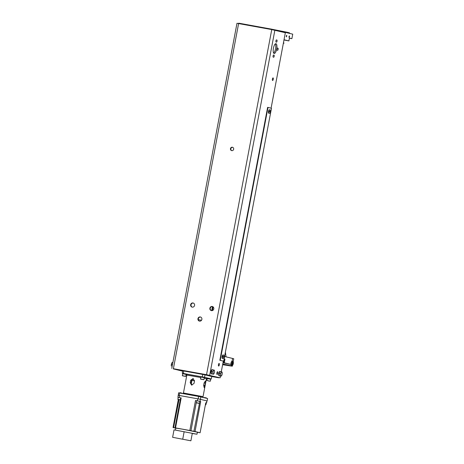 <?xml version="1.0" encoding="UTF-8"?>
<svg xmlns="http://www.w3.org/2000/svg" width="464" height="464" viewBox="0 0 464 464"><rect width="100%" height="100%" fill="white"/><g stroke="black" fill="none" stroke-linecap="round" stroke-linejoin="round"><path stroke-width="0.7" d="M271.092 108.176L285.348 32.729L271.747 29.58L206.538 374.686L173.292 368.758M173.304 368.694L206.944 374.784L220.139 377.835L206.538 374.686M182.659 371.159L173.269 368.886L206.01 374.825L218.811 377.806L211.758 376.519M209.983 376.055L207.634 375.486L211.77 376.49L211.306 378.937L207.286 378.183L207.211 378.589L210.76 379.262L207.251 378.595L206.886 380.532L210.354 381.188L206.886 380.532M182.729 373.352L204.572 377.307L205.036 374.86L207.634 375.486M204.572 377.307L211.306 378.937M182.265 373.242L182.729 370.794L205.036 374.86M202.217 374.216L199.526 373.717L202.217 374.216M183.761 370.852L181.064 370.353L183.761 370.852M193.401 378.728L191.504 380.468L191.04 382.916L191.986 385.12M194.509 380.967L193.001 378.583L190.663 380.265L190.199 382.713L191.562 385.068L194.045 383.415L194.509 380.967M204.177 387.562L203.667 385.317L204.131 382.87L205.384 381.031M204.166 387.562L205.494 383.2L205.395 381.031M178.286 395.316L178.565 392.822L198.638 396.447L207.605 398.518L207.141 400.966L200.407 399.342L207.141 400.966M179.632 392.979L179.168 395.427L198.174 398.895L198.638 396.447M198.174 398.895L200.407 399.336L200.871 396.888M178.222 397.422L181.186 397.909L175.52 427.895L189.828 430.499L195.495 400.519L197.415 400.867L197.803 398.831L178.101 395.27M194.544 380.625L191.934 380.41L194.526 380.834M197.803 398.831L198.662 398.988M199.949 399.243L200.407 399.342L200.019 401.383L197.415 400.867M205.767 402.798L206.567 402.972L205.772 402.775L200.106 432.755L197.368 432.274M200.019 401.383L200.703 401.546L195.037 431.532L200.106 432.755M197.362 432.297L198.163 432.465L197.357 432.338M175.746 428.173L173.037 427.524L178.327 399.55M177.863 399.336L178.228 397.399L180.693 397.834L180.328 399.771L177.863 399.336L180.328 399.771M181.186 397.909L180.693 397.834M173.037 427.524L175.52 427.895M174.98 427.814L180.264 399.869L179.411 399.719M173.577 427.605L179.011 399.69M180.131 399.898L179.406 399.753M189.828 430.499L195.037 431.532M172.62 437.308L190.895 440.8L172.62 437.308L174.029 429.844L196.997 434.223L197.386 432.181L182.961 429.264L175.757 428.098L175.386 430.087M195.495 400.519L196.533 400.722L196.237 402.781L199.242 403.349L197.142 402.996M198.256 403.204L199.3 403.274M193.906 431.305L199.462 403.291L196.168 402.659M196.237 402.781L190.959 430.725M196.533 400.722L199.827 401.36L199.462 403.291M200.703 401.546L199.822 401.372M197.536 403.054L198.592 403.233L197.542 403.025M196.997 434.223L192.276 433.498M190.895 440.8L192.305 433.335L175.74 430.151M181.801 393.002L179.794 393.014M180.583 392.759L179.974 392.66L180.583 392.759M206.352 397.863L204.375 397.735M205.134 397.613L204.525 397.515L205.134 397.613M199.932 396.308L197.925 396.314M198.708 396.065L198.099 395.966L198.708 396.065M206.88 378.16L207.275 378.235M186.574 374.286L186.244 374.204M200.784 377.035L200.866 376.629L204.311 377.267L204.293 377.708L200.784 377.035L204.334 377.708M182.7 373.74L182.335 375.672L185.803 376.327L186.168 374.396L182.659 373.735L182.735 373.323L186.284 373.996L186.163 374.402M202.339 376.867L202.797 374.419M183.79 370.951L183.332 373.398M192.322 307.151A2.117 1.995 103.6 0 1 193.308 303.056M199.624 321.14A2.117 1.995 103.6 0 1 200.61 317.045M231.855 150.649A1.723 1.624 103.6 0 1 232.661 147.326M211.549 310.654A2.117 1.995 103.6 0 1 212.541 306.559M213.8 308.914A2.117 1.995 -76.4 0 0 212.338 306.501A2.117 1.995 -76.4 0 0 209.879 308.2A2.117 1.995 -76.4 0 0 211.34 310.619A2.117 1.995 -76.4 0 0 213.8 308.914M271.747 29.58L236.982 23.275L171.773 368.381M194.573 305.411A2.117 1.995 -76.4 0 0 193.111 302.998A2.117 1.995 -76.4 0 0 190.652 304.697A2.117 1.995 -76.4 0 0 192.113 307.11A2.117 1.995 -76.4 0 0 194.573 305.411M201.875 319.4A2.117 1.995 -76.4 0 0 200.413 316.987A2.117 1.995 -76.4 0 0 197.954 318.687A2.117 1.995 -76.4 0 0 199.416 321.105A2.117 1.995 -76.4 0 0 201.875 319.4M233.653 149.228A1.723 1.624 -76.4 0 0 232.458 147.262A1.723 1.624 -76.4 0 0 230.457 148.648A1.723 1.624 -76.4 0 0 231.652 150.614A1.723 1.624 -76.4 0 0 233.653 149.228M239.882 23.768L239.952 23.386L260.664 27.161L260.594 27.544M260.664 27.161L271.376 29.11L271.301 29.499M250.595 25.723L250.664 25.34M274.369 29.812L275.256 30.288M271.376 29.11L274.386 29.725L274.323 30.073M239.952 23.386L238.711 23.2L238.647 23.548M277.866 30.92L277.93 30.583L292.738 34.162L291.891 38.651L289.408 38.216M277.93 30.583L275.303 30.038M283.98 39.956A18.688 0.336 -169.3 0 1 286.769 40.525L288.898 40.913L289.437 38.06L291.891 38.651M288.898 40.913L284.02 39.736M273.98 29.626L273.911 29.992M289.49 36.789L289.385 36.059L289.037 36.679L289.142 37.41L289.49 36.789M286.764 36.128L286.659 35.403L286.416 36.749L286.764 36.128M275.314 43.883A4.982 1.682 -79.7 0 1 275.541 48.766A4.982 1.682 -79.7 0 1 273.644 53.07M223.683 361.183L220.22 360.348L268.012 107.428L271.469 108.263L223.683 361.183L223.3 361.114L221.276 371.821L221.844 371.948A2.076 0.702 -79.7 0 1 222.181 372.464A2.076 0.702 -79.7 0 1 222.244 373.108A2.076 0.702 -79.7 0 1 221.856 375.15A2.076 0.702 -79.7 0 1 221.595 375.666A2.076 0.702 -79.7 0 1 221.073 376.026A2.076 0.702 -79.7 0 1 220.678 374.866L220.504 373.764L221.282 371.821L219.855 371.56L219.681 371.995A2.181 0.737 -79.7 0 0 219.252 373.073L219.083 375.643L220.51 375.898L220.678 374.866A2.076 0.702 -79.7 0 1 221.061 372.824A2.076 0.702 -79.7 0 1 221.844 371.948L222.169 372.406M220.493 375.944L220.139 377.835M223.3 361.114L219.837 360.279L267.624 107.358L268.012 107.428M217.778 373.213A1.392 0.47 100.3 0 0 217.57 371.734A1.392 0.47 100.3 0 0 216.862 372.992A1.392 0.47 100.3 0 0 217.071 374.471A1.392 0.47 100.3 0 0 217.778 373.213M219.31 364.843A1.311 0.441 100.3 0 0 219.112 363.451A1.311 0.441 100.3 0 0 218.451 364.634A1.311 0.441 100.3 0 0 218.648 366.026A1.311 0.441 100.3 0 0 219.31 364.843M273.267 79.292A1.311 0.441 100.3 0 0 273.07 77.9A1.311 0.441 100.3 0 0 272.409 79.083A1.311 0.441 100.3 0 0 272.6 80.469A1.311 0.441 100.3 0 0 273.267 79.292M276.689 48.981A4.982 1.682 100.3 0 0 275.952 43.68A4.982 1.682 100.3 0 0 273.424 48.186A4.982 1.682 100.3 0 0 274.166 53.488A4.982 1.682 100.3 0 0 276.689 48.981M276.48 39.927L276.886 40.026A1.079 0.365 100.3 0 1 277.043 41.163A1.079 0.365 100.3 0 1 276.492 42.149L276.08 42.05A1.079 0.365 100.3 0 1 275.923 40.913A1.079 0.365 100.3 0 1 276.474 39.927A1.079 0.365 100.3 0 0 276.474 39.927L276.463 39.921M273.627 55.019L274.033 55.117A1.079 0.365 100.3 0 1 274.189 56.254A1.079 0.365 100.3 0 1 273.644 57.24L273.226 57.142A1.079 0.365 100.3 0 1 273.07 56.005A1.079 0.365 100.3 0 1 273.621 55.019A1.079 0.365 100.3 0 0 273.621 55.019L273.615 55.019M277.571 48.082L277.982 48.181A1.079 0.365 100.3 0 1 278.139 49.317A1.079 0.365 100.3 0 1 277.588 50.303L277.17 50.205A1.079 0.365 100.3 0 1 277.014 49.068A1.079 0.365 100.3 0 1 277.565 48.082A1.079 0.365 100.3 0 0 277.565 48.082L277.559 48.082M221.572 375.707L221.299 376.089L219.698 375.788A2.181 0.737 -79.7 0 1 219.472 375.84L219.089 375.77A2.181 0.737 -79.7 0 1 218.764 373.456A2.181 0.737 -79.7 0 1 219.872 371.484L220.255 371.554A2.181 0.737 -79.7 0 1 220.435 371.67M213.858 373.845L213.585 374.228L211.99 373.926A2.181 0.737 -79.7 0 1 211.764 373.978L211.381 373.909A2.181 0.737 -79.7 0 1 211.056 371.589A2.181 0.737 -79.7 0 1 212.158 369.617L212.547 369.686A2.181 0.737 -79.7 0 1 212.727 369.802M219.472 375.84A2.181 0.737 -79.7 0 1 219.263 375.683L219.083 375.643M219.252 373.073L219.681 371.995M220.504 373.764L219.078 373.508M219.083 375.167A2.181 0.737 -79.7 0 1 219.078 373.984M219.263 375.683L219.698 375.788M221.299 376.089L220.51 375.898M212.79 371.902L211.369 371.641L211.543 371.212A2.181 0.737 -79.7 0 1 211.973 370.133L212.147 369.698L214.136 370.086A2.076 0.702 -79.7 0 1 214.472 370.597A2.076 0.702 -79.7 0 1 214.53 371.246A2.076 0.702 -79.7 0 1 214.148 373.288A2.076 0.702 -79.7 0 1 213.887 373.804A2.076 0.702 -79.7 0 1 213.365 374.164A2.076 0.702 -79.7 0 1 212.97 373.004L212.79 371.902L213.573 369.959M211.369 371.641L211.375 373.775L212.802 374.036L212.97 373.004A2.076 0.702 -79.7 0 1 213.353 370.962A2.076 0.702 -79.7 0 1 214.136 370.086L214.455 370.545M211.764 373.978A2.181 0.737 -79.7 0 1 211.549 373.822L211.375 373.775M211.543 371.212L211.973 370.133M211.375 373.3A2.181 0.737 -79.7 0 1 211.369 372.116M211.549 373.822L211.99 373.926M213.585 374.228L212.802 374.036M220.22 360.348L219.837 360.279M269.19 109.916A1.659 0.563 100.3 0 0 268.505 111.389A1.659 0.563 100.3 0 0 268.615 113.065M222.975 358.394A1.786 0.603 -79.7 0 1 222.708 358.498L222.401 358.44A1.786 0.603 -79.7 0 1 222.134 356.543A1.786 0.603 -79.7 0 1 223.045 354.931L223.352 354.983A1.786 0.603 -79.7 0 1 223.561 355.18M269.793 109.84L269.485 109.782A1.786 0.603 100.3 0 0 268.575 111.401A1.786 0.603 100.3 0 0 268.842 113.297L269.149 113.349A1.786 0.603 -79.7 0 1 268.882 111.453A1.786 0.603 -79.7 0 1 269.793 109.84A1.786 0.603 -79.7 0 1 270.002 110.032M270.611 112.073C270.164 113.088 269.683 113.471 269.172 113.228A1.659 0.563 -79.7 0 1 268.923 111.464A1.659 0.563 -79.7 0 1 269.77 109.962C270.332 109.898 270.645 110.444 270.703 111.586M270.147 111.957L269.282 111.783A1.578 0.534 -79.7 0 1 269.323 111.54A1.578 0.534 -79.7 0 1 269.375 111.296L270.396 111.54A1.578 0.534 -79.7 0 1 270.355 111.789A1.578 0.534 -79.7 0 1 270.315 111.998M270.239 111.47L269.375 111.296M222.708 358.498A1.786 0.603 -79.7 0 1 222.447 356.601A1.786 0.603 -79.7 0 1 223.352 354.983M224.17 357.222C223.723 358.231 223.242 358.62 222.732 358.376A1.659 0.563 -79.7 0 1 222.488 356.607A1.659 0.563 -79.7 0 1 223.329 355.105C223.892 355.047 224.205 355.586 224.263 356.729M223.706 357.106L222.842 356.932A1.578 0.534 -79.7 0 1 222.882 356.683A1.578 0.534 -79.7 0 1 222.935 356.439L223.955 356.688A1.578 0.534 -79.7 0 1 223.915 356.932A1.578 0.534 -79.7 0 1 223.874 357.147M223.799 356.613L222.935 356.439M202.002 379.395L203.064 379.575L202.008 379.366M182.659 373.735L186.209 374.402M183.877 376.089L184.933 376.269L183.883 376.06M208.429 380.95L209.484 381.124L208.435 380.915M171.935 362.802A2.076 0.702 100.3 0 0 171.906 362.842A2.076 0.702 100.3 0 0 171.645 363.358A2.076 0.702 100.3 0 0 171.262 365.4A2.076 0.702 100.3 0 0 171.326 366.05A2.076 0.702 100.3 0 0 171.338 366.102M172.498 364.559L171.431 364.362L171.906 362.842M172.208 362.419L172.875 362.541M171.431 364.362L171.326 366.05M223.033 362.517L224.274 362.784L224.965 359.113L224.112 358.916M233.172 361.816L233.746 358.788A19.929 0.36 -169.3 0 0 232.621 358.452L232.099 361.207A2.181 0.737 100.3 0 0 232.087 361.201A2.181 0.737 100.3 0 0 230.979 363.173A2.181 0.737 100.3 0 0 230.875 364.431L224.274 362.784M230.875 364.431L230.805 364.414A19.929 0.36 -169.3 0 0 222.981 362.778M201.515 320.259L198.377 319.684M222.755 364.002A19.929 0.36 10.7 0 1 232.36 366.131A19.929 0.36 10.7 0 1 226.548 365.296L222.616 364.721M230.805 364.414L231.53 365.429M224.564 356.503L232.621 358.452M223.59 362.616L224.286 358.945M224.443 359.838L224.518 360.366L224.698 359.391L224.443 359.838M225.376 352.211L226.067 356.868M226.739 365.127L222.732 364.118M232.47 365.342A2.076 0.702 -79.7 0 1 232.365 365.441A2.076 0.702 -79.7 0 1 232.093 365.528A2.076 0.702 -79.7 0 1 231.78 363.341A2.076 0.702 -79.7 0 1 232.835 361.444A2.076 0.702 -79.7 0 1 233.061 361.624A2.076 0.702 -79.7 0 1 233.119 361.758M232.093 365.528A2.076 0.702 -79.7 0 1 232.081 365.528L231.095 365.348M232.835 361.444A2.076 0.702 -79.7 0 1 232.853 361.45L231.849 361.265M232.313 365.359A1.868 0.632 -79.7 0 1 232.046 363.376A1.868 0.632 -79.7 0 1 233.003 361.688A1.868 0.632 -79.7 0 1 233.189 361.845A1.868 0.632 -79.7 0 1 233.276 363.637A1.868 0.632 -79.7 0 1 232.568 365.278A1.868 0.632 -79.7 0 1 232.313 365.359M232.203 364.031L232.882 362.343L232.887 364.194L232.435 364.698L232.203 364.031M232.418 362.889L233.108 363.016M232.22 364.072L232.887 364.194M226.014 365.116L222.656 364.501M222.679 364.373L225.458 364.977L222.691 364.333M222.662 364.472L226.02 365.069M224.738 364.959L223.097 364.675L224.738 364.959M240.775 271.637L240.735 270.93M255.154 194.619L254.985 195.518M269.561 118.372L269.393 119.271M283.382 43.111L283.927 43.274L283.359 43.233M283.927 43.274L283.423 42.908M283.968 43.071L283.487 42.566M288.991 36.668L289.408 35.919L289.536 36.801L289.113 37.549L288.991 36.668M286.265 36.012L286.688 35.258L286.387 36.894L286.265 36.012M199.375 373.694L202.542 374.286L199.375 373.694M180.914 370.33L184.086 370.922L180.914 370.33M190.663 380.265L191.504 380.468M190.199 382.713L191.04 382.916M207.193 378.085L206.422 378.752L204.195 378.218M200.738 377.516L186.841 375.051L183.448 393.002L202.466 396.534L203.505 397.602M204.114 382.951L205.494 383.2M205.03 385.648L203.655 385.398M179.266 397.561L179.649 395.519M206.451 402.938L206.84 400.896M180.252 399.922L178.043 399.487L180.252 399.922M205.378 404.84L205.883 404.846L205.401 404.73M182.735 439.147L184.144 431.682M206.782 377.911L204.398 377.389M200.854 376.675L186.267 374.077M238.612 23.536L173.403 368.648M258.135 26.732L258.065 27.086M254.289 26.03L254.22 26.384M274.868 30.195L209.658 375.306M276.393 39.933L276.886 40.026M273.54 55.03L274.033 55.117M277.489 48.094L277.982 48.181M200.825 377.046L200.46 378.978L203.928 379.633L204.293 377.702M200.639 379.134L203.708 379.691L200.639 379.134M182.514 375.828L185.583 376.385L182.514 375.828M282.924 31.79L289.693 33.425M288.689 32.764L274.346 29.713L287.68 32.37L289.495 32.845L289.716 33.304M206.422 378.752L203.029 396.703M183.448 393.002L182.677 393.669M191.934 380.41L191.197 384.291M177.903 397.341L178.292 395.299M206.567 402.972L206.956 400.931M196.26 402.81L199.143 403.355M206.248 402.914L205.883 404.846M211.683 310.665L212.46 306.553M186.841 375.051L186.366 374.152L186.83 374.274M200.46 378.978L203.928 379.633M182.335 375.672L185.803 376.327M210.76 379.262L210.836 378.85M210.72 379.25L210.354 381.188M232.36 366.131L232.51 365.325M226.56 365.249L226.861 365.046M213.109 306.89L212.413 310.561"/></g></svg>
